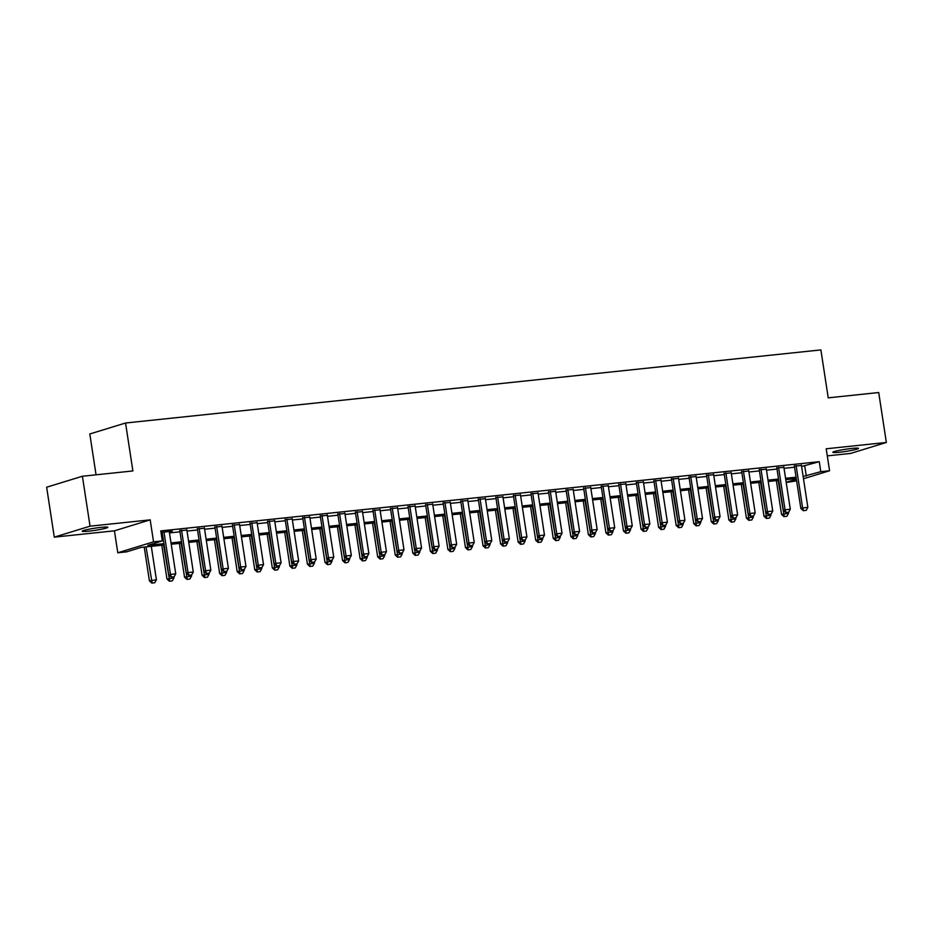 <?xml version="1.0" encoding="UTF-8"?>
<svg xmlns="http://www.w3.org/2000/svg" width="933" height="933" viewBox="0 0 933 933"><rect width="100%" height="100%" fill="white"/><g stroke="black" fill="none" stroke-linecap="round" stroke-linejoin="round"><path stroke-width="1.4" d="M88.81 531.157A12.98 1.073 171.3 0 0 107.82 527.297A12.98 1.073 171.3 0 0 101.172 527.367A12.98 1.073 171.3 0 0 82.162 531.215A12.98 1.073 171.3 0 0 88.81 531.157M839.467 452.237A12.98 1.073 171.3 0 0 858.477 448.376A12.98 1.073 171.3 0 0 851.829 448.446A12.98 1.073 171.3 0 0 832.819 452.307A12.98 1.073 171.3 0 0 839.467 452.237M164.15 544.989L141.07 547.414L126.573 551.858L117.791 552.779L153.548 541.828L162.319 540.895L147.834 545.339L163.94 543.647M114.432 530.819L150.178 519.856L90.046 526.177L82.396 476.25L46.65 487.213L54.289 537.14L114.432 530.819L117.791 552.779M96.052 474.815L89.801 433.973L125.547 423.011L820.888 349.91L828.224 397.843L878.711 392.536L886.35 442.464L826.206 448.785L829.577 470.757L803.476 478.746M827.291 455.875L850.604 453.426L886.35 442.464M796.63 480.845L786.216 482.513M90.046 526.177L54.289 537.14M169.316 531.915L172.232 531.122L161.024 532.44M186.88 530.072L179.812 530.807M204.432 528.23L197.376 528.964M221.996 526.375L214.94 527.122M239.559 524.533L232.492 525.279M257.111 522.69L250.056 523.425M274.675 520.836L267.608 521.582M292.227 518.993L285.171 519.739M309.791 517.15L302.735 517.885M327.355 515.308L320.287 516.042M344.907 513.453L337.851 514.2M362.471 511.611L355.403 512.357M380.023 509.768L372.967 510.503M397.586 507.914L390.53 508.66M415.15 506.071L408.083 506.817M432.702 504.228L425.646 504.963M450.266 502.386L443.21 503.12M467.818 500.531L460.762 501.278M485.382 498.689L478.326 499.435M502.945 496.846L495.878 497.581M520.497 494.991L513.442 495.738M538.061 493.149L531.005 493.895M555.625 491.306L548.557 492.041M573.177 489.463L566.121 490.198M590.741 487.609L583.673 488.356M608.293 485.766L601.237 486.513M625.856 483.924L618.801 484.659M643.42 482.069L636.353 482.816M660.972 480.227L653.916 480.973M678.536 478.384L671.468 479.13M696.088 476.541L689.032 477.276M713.652 474.687L706.596 475.433M731.215 472.844L724.148 473.591M748.767 471.002L741.712 471.736M766.331 469.147L759.275 469.894M783.883 467.305L776.827 468.051M801.599 466.465L819.267 461.695L160.791 530.912L162.319 540.895M161.234 533.793L162.412 533.664M169.468 532.918L179.976 531.822M187.032 531.075L197.528 529.967M204.595 529.233L215.091 528.125M222.147 527.378L232.644 526.282M239.711 525.536L250.207 524.439M257.263 523.693L267.771 522.585M274.827 521.85L285.323 520.742M292.391 519.996L302.887 518.9M309.943 518.153L320.439 517.045M327.506 516.311L338.003 515.203M345.058 514.456L355.566 513.36M362.622 512.614L373.118 511.517M380.186 510.771L390.682 509.663M397.738 508.928L408.246 507.82M415.302 507.074L425.798 505.978M432.854 505.231L443.362 504.123M450.417 503.388L460.914 502.281M467.981 501.534L478.477 500.438M485.533 499.691L496.041 498.595M503.097 497.849L513.593 496.741M520.661 496.006L531.157 494.898M538.213 494.152L548.709 493.056M555.776 492.309L566.273 491.201M573.329 490.466L583.836 489.359M590.892 488.612L601.388 487.516M608.456 486.769L618.952 485.673M626.008 484.927L636.504 483.819M643.572 483.084L654.068 481.976M661.124 481.23L671.632 480.133M678.688 479.387L689.184 478.279M696.251 477.544L706.748 476.436M713.803 475.702L724.3 474.594M731.367 473.847L741.863 472.751M748.919 472.005L759.427 470.897M766.483 470.162L776.979 469.054M784.047 468.308L794.543 467.211M801.447 465.462L794.391 466.208M161.082 532.778L162.26 532.661M150.178 519.856L153.548 541.828M819.267 461.695L820.795 471.678L829.577 470.757M82.396 476.25L132.883 470.943L125.547 423.011M796.281 478.536L785.773 479.644M778.717 480.378L768.221 481.486M761.153 482.221L750.657 483.329M743.601 484.075L733.093 485.172M726.037 485.918L715.541 487.026M708.474 487.761L697.977 488.869M690.921 489.615L680.425 490.711M673.358 491.458L662.862 492.566M655.806 493.3L645.298 494.408M638.242 495.143L627.746 496.251M620.678 496.997L610.182 498.094M603.126 498.84L592.63 499.948M585.562 500.683L575.066 501.791M568.01 502.537L557.502 503.633M550.447 504.38L539.95 505.488M532.883 506.222L522.387 507.33M515.331 508.065L504.835 509.173M497.767 509.919L487.271 511.016M480.215 511.762L469.707 512.87M462.651 513.605L452.155 514.713M445.088 515.459L434.591 516.555M427.536 517.302L417.028 518.41M409.972 519.145L399.476 520.252M392.42 520.987L381.912 522.095M374.856 522.842L364.36 523.938M357.292 524.684L346.796 525.792M339.74 526.527L329.232 527.635M322.177 528.381L311.68 529.477M304.613 530.224L294.117 531.32M287.061 532.067L276.565 533.175M269.497 533.909L259.001 535.017M251.945 535.764L241.437 536.86M234.381 537.606L223.885 538.714M216.818 539.449L206.321 540.557M199.265 541.303L188.769 542.4M181.702 543.146L171.206 544.242M786.181 482.279L796.374 479.165M803.126 476.448L820.795 471.678M170.996 542.913L181.503 541.805M188.559 541.058L199.056 539.962M206.123 539.216L216.619 538.108M223.675 537.373L234.171 536.265M241.239 535.519L251.735 534.422M258.791 533.676L269.299 532.568M276.355 531.833L286.851 530.725M293.918 529.991L304.415 528.883M311.47 528.136L321.967 527.04M329.034 526.294L339.53 525.186M346.586 524.451L357.094 523.343M364.15 522.597L374.646 521.5M381.714 520.754L392.21 519.646M399.266 518.911L409.774 517.803M416.829 517.069L427.326 515.961M434.381 515.214L444.889 514.118M451.945 513.372L462.441 512.264M469.509 511.529L480.005 510.421M487.061 509.675L497.569 508.578M504.625 507.832L515.121 506.724M522.188 505.989L532.685 504.881M539.74 504.147L550.237 503.039M557.304 502.292L567.8 501.196M574.856 500.45L585.364 499.342M592.42 498.607L602.916 497.499M609.984 496.753L620.48 495.656M627.536 494.91L638.032 493.814M645.1 493.067L655.596 491.959M662.652 491.224L673.16 490.117M680.215 489.37L690.712 488.274M697.779 487.527L708.275 486.42M715.331 485.685L725.839 484.577M732.895 483.83L743.391 482.734M750.447 481.988L760.955 480.892M768.011 480.145L778.507 479.037M785.574 478.302L796.071 477.195M804.771 466.138L806.299 476.122M803.581 510.619L806.217 510.339L803.581 510.619L802.602 507.937L800.852 508.473L794.31 465.719M801.377 464.984L807.861 507.389L802.602 507.937L796.106 465.532M806.217 510.339L807.861 507.389M800.852 508.473L803.29 510.713M776.361 480.623L781.527 514.398L788.537 513.313L788.665 512.194L785.738 512.555L788.373 512.275M783.965 516.637L786.892 516.264L783.965 516.637L781.527 514.398M778.157 480.437L784.256 516.544M788.537 513.313L786.892 516.264M786.029 512.462L785.038 509.791L783.3 510.316L776.757 467.573M783.813 466.827L790.309 509.231L785.038 509.791L778.542 467.386M788.665 512.194L790.309 509.231M783.3 510.316L785.738 512.555M768.465 514.316L771.101 514.036L768.465 514.316L767.474 511.634L765.736 512.17L759.194 469.416M766.261 468.669L772.746 511.074L767.474 511.634L760.99 469.229M771.101 514.036L772.746 511.074M765.736 512.17L768.174 514.398M750.913 516.159L753.537 515.879L750.913 516.159L749.922 513.477L748.184 514.013L741.642 471.258M748.698 470.524L755.182 512.928L749.922 513.477L743.426 471.072M753.537 515.879L755.182 512.928M748.184 514.013L750.622 516.252M733.35 518.002L735.985 517.733L733.35 518.002L732.358 515.331L730.621 515.856L724.078 473.113M731.134 472.366L737.63 514.771L732.358 515.331L725.874 472.914M735.985 517.733L737.63 514.771M730.621 515.856L733.058 518.095M758.809 482.478L763.975 516.241L770.985 515.156L770.821 514.118M766.413 518.48L769.34 518.118L766.413 518.48L763.975 516.241M760.593 482.291L766.704 518.386M770.985 515.156L769.34 518.118M741.245 484.32L746.412 518.095L753.421 516.999L753.258 515.972M748.849 520.322L751.776 519.961L748.849 520.322L746.412 518.095M743.041 484.134L749.141 520.241M753.421 516.999L751.776 519.961M723.681 486.163L728.86 519.938L735.857 518.853L735.705 517.815M731.297 522.177L734.213 521.804L731.297 522.177L728.86 519.938M725.477 485.976L731.589 522.083M735.857 518.853L734.213 521.804M706.129 488.017L711.296 521.78L718.305 520.696L718.422 519.576L715.494 519.938L718.13 519.658M713.733 524.019L716.661 523.658L713.733 524.019L711.296 521.78M707.914 487.819L714.025 523.926M718.305 520.696L716.661 523.658M715.786 519.856L714.795 517.174L713.057 517.71L706.514 474.955M713.582 474.209L720.066 516.614L714.795 517.174L708.31 474.769M718.422 519.576L720.066 516.614M713.057 517.71L715.494 519.938M688.566 489.86L693.732 523.623L700.741 522.538L700.87 521.419L697.942 521.792L700.578 521.512M696.17 525.862L699.097 525.501L696.17 525.862L693.732 523.623M690.362 489.673L696.461 525.78M700.741 522.538L699.097 525.501M698.234 521.699L697.243 519.016L695.505 519.553L688.962 476.798M696.018 476.063L702.514 518.468L697.243 519.016L690.747 476.611M700.87 521.419L702.514 518.468M695.505 519.553L697.942 521.792M671.014 491.703L676.18 525.477L683.189 524.393L683.306 523.261L680.379 523.635L683.014 523.355M678.618 527.705L681.545 527.343L678.618 527.705L676.18 525.477M672.798 491.516L678.909 527.623M683.189 524.393L681.545 527.343M680.67 523.541L679.679 520.859L677.941 521.395L671.398 478.641M678.466 477.906L684.95 520.311L679.679 520.859L673.194 478.454M683.306 523.261L684.95 520.311M677.941 521.395L680.379 523.635M653.45 493.545L658.616 527.32L665.626 526.235L665.742 525.116L662.827 525.477L665.451 525.197M661.054 529.559L663.981 529.186L661.054 529.559L658.616 527.32M655.246 493.359L661.345 529.466M665.626 526.235L663.981 529.186M663.106 525.384L662.127 522.713L660.377 523.238L653.846 480.495M660.902 479.749L667.387 522.153L662.127 522.713L655.631 480.308M665.742 525.116L667.387 522.153M660.377 523.238L662.827 525.477M635.886 495.4L641.053 529.163L648.062 528.078L648.19 526.958L645.263 527.32L647.899 527.052M643.502 531.402L646.417 531.04L643.502 531.402L641.053 529.163M637.682 495.201L643.782 531.309M648.062 528.078L646.417 531.04M645.554 527.238L644.563 524.556L642.825 525.092L636.283 482.338M643.338 481.591L649.835 523.996L644.563 524.556L638.079 482.151M648.19 526.958L649.835 523.996M642.825 525.092L645.263 527.32M627.991 529.081L630.626 528.801L627.991 529.081L626.999 526.399L625.262 526.935L618.719 484.18M625.786 483.446L632.271 525.85L626.999 526.399L620.515 483.994M630.626 528.801L632.271 525.85M625.262 526.935L627.699 529.174M610.439 530.924L613.063 530.655L610.439 530.924L609.447 528.253L607.71 528.778L601.167 486.035M608.223 485.288L614.707 527.693L609.447 528.253L602.951 485.836M613.063 530.655L614.707 527.693M607.71 528.778L610.147 531.017M592.875 532.778L595.511 532.498L592.875 532.778L591.884 530.096L590.146 530.632L583.603 487.877M590.659 487.131L597.155 529.536L591.884 530.096L585.399 487.691M595.511 532.498L597.155 529.536M590.146 530.632L592.583 532.86M575.311 534.621L577.947 534.341L575.311 534.621L574.331 531.938L572.582 532.475L566.051 489.72M573.107 488.985L579.591 531.39L574.331 531.938L567.835 489.533M577.947 534.341L579.591 531.39M572.582 532.475L575.031 534.714M557.759 536.463L560.395 536.183L557.759 536.463L556.768 533.781L555.03 534.317L548.487 491.563M555.543 490.828L562.039 533.233L556.768 533.781L550.283 491.376M560.395 536.183L562.039 533.233M555.03 534.317L557.467 536.557M540.195 538.306L542.831 538.038L540.195 538.306L539.204 535.635L537.466 536.16L530.924 493.417M537.991 492.671L544.475 535.076L539.204 535.635L532.72 493.23M542.831 538.038L544.475 535.076M537.466 536.16L539.904 538.399M522.643 540.16L525.267 539.88L522.643 540.16L521.652 537.478L519.914 538.014L513.372 495.26M520.427 494.513L526.912 536.918L521.652 537.478L515.156 495.073M525.267 539.88L526.912 536.918M519.914 538.014L522.352 540.242M505.08 542.003L507.715 541.723L505.08 542.003L504.088 539.321L502.351 539.857L495.808 497.102M502.864 496.368L509.36 538.773L504.088 539.321L497.604 496.916M507.715 541.723L509.36 538.773M502.351 539.857L504.788 542.096M487.516 543.846L490.152 543.577L487.516 543.846L486.536 541.175L484.787 541.7L478.244 498.957M485.312 498.21L491.796 540.615L486.536 541.175L480.04 498.758M490.152 543.577L491.796 540.615M484.787 541.7L487.236 543.939M469.964 545.7L472.599 545.42L469.964 545.7L468.972 543.018L467.235 543.554L460.692 500.799M467.748 500.053L474.244 542.458L468.972 543.018L462.488 500.613M472.599 545.42L474.244 542.458M467.235 543.554L469.672 545.782M452.4 547.543L455.036 547.263L452.4 547.543L451.409 544.86L449.671 545.397L443.128 502.642M450.196 501.907L456.68 544.312L451.409 544.86L444.924 502.455M455.036 547.263L456.68 544.312M449.671 545.397L452.108 547.624M618.334 497.242L623.501 531.017L630.51 529.921L630.346 528.894M625.938 533.244L628.865 532.883L625.938 533.244L623.501 531.017M620.118 497.056L626.23 533.163M630.51 529.921L628.865 532.883M600.77 499.085L605.937 532.86L612.946 531.775L612.783 530.737M608.374 535.099L611.302 534.726L608.374 535.099L605.937 532.86M602.566 498.898L608.666 535.006M612.946 531.775L611.302 534.726M583.218 500.939L588.385 534.702L595.382 533.618L595.231 532.58M590.822 536.942L593.738 536.568L590.822 536.942L588.385 534.702M585.003 500.741L591.114 536.848M595.382 533.618L593.738 536.568M565.655 502.782L570.821 536.545L577.83 535.46L577.667 534.434M573.259 538.784L576.186 538.423L573.259 538.784L570.821 536.545M567.451 502.595L573.55 538.703M577.83 535.46L576.186 538.423M548.091 504.625L553.257 538.399L560.266 537.315L560.115 536.277M555.706 540.627L558.622 540.265L555.706 540.627L553.257 538.399M549.887 504.438L555.986 540.545M560.266 537.315L558.622 540.265M530.539 506.467L535.705 540.242L542.714 539.157L542.551 538.119M538.143 542.481L541.07 542.108L538.143 542.481L535.705 540.242M532.323 506.281L538.434 542.388M542.714 539.157L541.07 542.108M512.975 508.322L518.142 542.085L525.151 541L524.987 539.962M520.579 544.324L523.506 543.962L520.579 544.324L518.142 542.085M514.771 508.123L520.871 544.231M525.151 541L523.506 543.962M495.411 510.164L500.589 543.939L507.587 542.843L507.435 541.816M503.027 546.167L505.943 545.805L503.027 546.167L500.589 543.939M497.207 509.978L503.319 546.085M507.587 542.843L505.943 545.805M477.859 512.007L483.026 545.782L490.035 544.697L489.872 543.659M485.463 548.021L488.391 547.648L485.463 548.021L483.026 545.782M479.655 511.82L485.755 547.928M490.035 544.697L488.391 547.648M460.296 513.85L465.462 547.624L472.471 546.54L472.32 545.502M467.899 549.864L470.827 549.49L467.899 549.864L465.462 547.624M462.092 513.663L468.191 549.77M472.471 546.54L470.827 549.49M442.743 515.704L447.91 549.467L454.919 548.382L454.756 547.344M450.347 551.706L453.275 551.345L450.347 551.706L447.91 549.467M444.528 515.517L450.639 551.625M454.919 548.382L453.275 551.345M425.18 517.547L430.346 551.321L437.355 550.237L437.472 549.105L434.556 549.479L437.192 549.199M432.784 553.549L435.711 553.187L432.784 553.549L430.346 551.321M426.976 517.36L433.075 553.467M437.355 550.237L435.711 553.187M434.848 549.385L433.857 546.703L432.119 547.239L425.576 504.485M432.632 503.75L439.116 546.155L433.857 546.703L427.361 504.298M437.472 549.105L439.116 546.155M432.119 547.239L434.556 549.479M417.284 551.228L419.92 550.96L417.284 551.228L416.293 548.557L414.555 549.082L408.013 506.339M415.068 505.593L421.564 547.998L416.293 548.557L409.809 506.153M419.92 550.96L421.564 547.998M414.555 549.082L416.993 551.321M399.721 553.082L402.356 552.803L399.721 553.082L398.729 550.4L396.991 550.937L390.449 508.182M397.516 507.435L404.001 549.84L398.729 550.4L392.245 507.995M402.356 552.803L404.001 549.84M396.991 550.937L399.429 553.164M382.168 554.925L384.804 554.645L382.168 554.925L381.177 552.243L379.439 552.779L372.897 510.024M379.953 509.29L386.449 551.695L381.177 552.243L374.681 509.838M384.804 554.645L386.449 551.695M379.439 552.779L381.877 555.018M407.616 519.389L412.794 553.164L419.792 552.079L419.64 551.041M415.232 555.403L418.147 555.03L415.232 555.403L412.794 553.164M409.412 519.203L415.523 555.31M419.792 552.079L418.147 555.03M390.064 521.244L395.23 555.007L402.24 553.922L402.076 552.884M397.668 557.246L400.595 556.884L397.668 557.246L395.23 555.007M391.848 521.046L397.959 557.153M402.24 553.922L400.595 556.884M372.5 523.086L377.667 556.861L384.676 555.765L384.524 554.738M380.104 559.089L383.031 558.727L380.104 559.089L377.667 556.861M374.296 522.9L380.396 559.007M384.676 555.765L383.031 558.727M354.948 524.929L360.115 558.704L367.124 557.619L367.24 556.5L364.313 556.861L366.949 556.581M362.552 560.943L365.479 560.57L362.552 560.943L360.115 558.704M356.733 524.743L362.844 560.85M367.124 557.619L365.479 560.57M364.605 556.768L363.613 554.097L361.876 554.622L355.333 511.879M362.401 511.132L368.885 553.537L363.613 554.097L357.129 511.681M367.24 556.5L368.885 553.537M361.876 554.622L364.313 556.861M337.384 526.772L342.551 560.546L349.56 559.462L349.677 558.342L346.761 558.704L349.385 558.424M344.988 562.786L347.916 562.412L344.988 562.786L342.551 560.546M339.18 526.585L345.28 562.692M349.56 559.462L347.916 562.412M347.041 558.622L346.061 555.94L344.324 556.476L337.781 513.721M344.837 512.975L351.321 555.38L346.061 555.94L339.565 513.535M349.677 558.342L351.321 555.38M344.324 556.476L346.761 558.704M319.821 528.626L324.987 562.389L331.996 561.304L332.125 560.185L329.197 560.546L331.833 560.278M327.436 564.628L330.352 564.267L327.436 564.628L324.987 562.389M321.617 528.44L327.716 564.535M331.996 561.304L330.352 564.267M329.489 560.465L328.498 557.782L326.76 558.319L320.217 515.564M327.273 514.818L333.769 557.234L328.498 557.782L322.013 515.378M332.125 560.185L333.769 557.234M326.76 558.319L329.197 560.546M302.269 530.469L307.435 564.243L314.444 563.159L314.281 562.121M309.873 566.471L312.8 566.109L309.873 566.471L307.435 564.243M304.053 530.282L310.164 566.389M314.444 563.159L312.8 566.109M311.925 562.307L314.561 562.028L311.925 562.307L310.934 559.625L309.196 560.162L302.654 517.407M309.721 516.672L316.205 559.077L310.934 559.625L304.45 517.22M314.561 562.028L316.205 559.077M309.196 560.162L311.634 562.401M284.705 532.311L289.871 566.086L296.881 565.001L296.729 563.964M292.309 568.325L295.236 567.952L292.309 568.325L289.871 566.086M286.501 532.125L292.6 568.232M296.881 565.001L295.236 567.952M294.373 564.15L297.009 563.882L294.373 564.15L293.382 561.479L291.644 562.004L285.101 519.261M292.157 518.515L298.653 560.92L293.382 561.479L286.886 519.075M297.009 563.882L298.653 560.92M291.644 562.004L294.082 564.243M267.153 534.166L272.319 567.929L279.317 566.844L279.445 565.725L276.518 566.086L279.154 565.818M274.757 570.168L277.672 569.806L274.757 570.168L272.319 567.929M268.937 533.968L275.048 570.075M279.317 566.844L277.672 569.806M276.809 566.004L275.818 563.322L274.08 563.859L267.538 521.104M274.594 520.357L281.09 562.762L275.818 563.322L269.334 520.917M279.445 565.725L281.09 562.762M274.08 563.859L276.518 566.086M249.589 536.009L254.756 569.783L261.765 568.687L261.881 567.567L258.966 567.94L261.59 567.661M257.193 572.011L260.12 571.649L257.193 572.011L254.756 569.783M251.385 535.822L257.485 571.929M261.765 568.687L260.12 571.649M259.246 567.847L258.266 565.165L256.517 565.701L249.986 522.947M257.041 522.212L263.526 564.617L258.266 565.165L251.77 522.76M261.881 567.567L263.526 564.617M256.517 565.701L258.966 567.94M232.025 537.851L237.192 571.626L244.201 570.541L244.329 569.422L241.402 569.783L244.038 569.503M239.641 573.865L242.557 573.492L239.641 573.865L237.192 571.626M233.821 537.665L239.921 573.772M244.201 570.541L242.557 573.492M241.694 569.69L240.702 567.007L238.965 567.544L232.422 524.801M239.478 524.054L245.974 566.459L240.702 567.007L234.218 524.603M244.329 569.422L245.974 566.459M238.965 567.544L241.402 569.783M214.473 539.694L219.64 573.468L226.649 572.384L226.766 571.264L223.838 571.626L226.474 571.346M222.077 575.708L225.005 575.334L222.077 575.708L219.64 573.468M216.258 539.507L222.369 575.614M226.649 572.384L225.005 575.334M224.13 571.544L223.139 568.862L221.401 569.387L214.858 526.644M221.926 525.897L228.41 568.302L223.139 568.862L216.654 526.457M226.766 571.264L228.41 568.302M221.401 569.387L223.838 571.626M196.91 541.548L202.076 575.311L209.085 574.227L209.202 573.107L206.286 573.468L208.922 573.2M204.514 577.55L207.441 577.189L204.514 577.55L202.076 575.311M198.706 541.362L204.805 577.457M209.085 574.227L207.441 577.189M206.578 573.387L205.587 570.704L203.849 571.241L197.306 528.486M204.362 527.74L210.846 570.156L205.587 570.704L199.091 528.3M209.202 573.107L210.846 570.156M203.849 571.241L206.286 573.468M179.358 543.391L184.524 577.165L191.522 576.069L191.65 574.95L188.723 575.323L191.358 575.043M186.962 579.393L189.877 579.031L186.962 579.393L184.524 577.165M181.142 543.204L187.253 579.311M191.522 576.069L189.877 579.031M189.014 575.229L188.023 572.547L186.285 573.084L179.742 530.329M186.798 529.594L193.294 571.999L188.023 572.547L181.538 530.142M191.65 574.95L193.294 571.999M186.285 573.084L188.723 575.323M161.794 545.234L166.96 579.008L173.97 577.924L173.806 576.886M169.398 581.247L172.325 580.874L169.398 581.247L166.96 579.008M163.59 545.047L169.689 581.154M173.97 577.924L172.325 580.874M171.45 577.072L174.086 576.804L171.45 577.072L170.471 574.401L168.721 574.926L162.179 532.183M169.246 531.437L175.731 573.842L170.471 574.401L163.975 531.997M174.086 576.804L175.731 573.842M168.721 574.926L171.171 577.165M144.23 547.088L149.397 580.851L156.406 579.766L151.298 546.341M151.846 583.09L154.761 582.728L151.846 583.09L149.397 580.851M146.026 546.89L152.126 582.997M156.406 579.766L154.761 582.728"/></g></svg>
